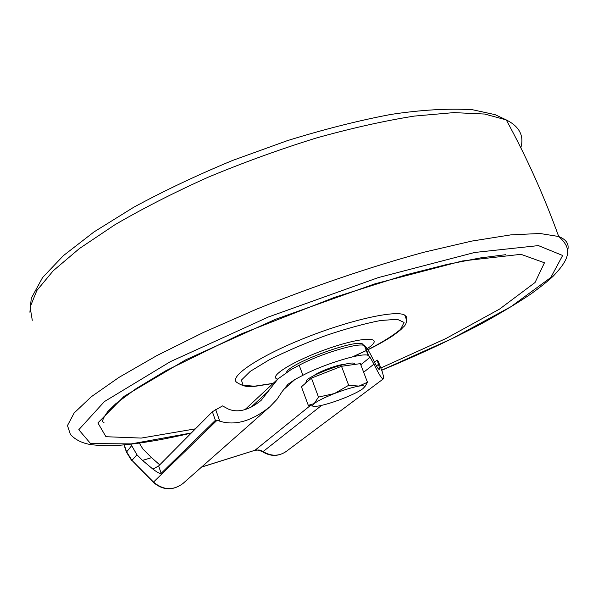 <?xml version="1.0" encoding="UTF-8"?>
<svg xmlns="http://www.w3.org/2000/svg" width="598" height="598" viewBox="0 0 598 598"><rect width="100%" height="100%" fill="white"/><g stroke="black" fill="none" stroke-linecap="round" stroke-linejoin="round"><path stroke-width="0.9" d="M313.15 406.147L308.299 405.362L301.444 386.779L311.446 378.115L341.51 366.297L360.37 363.629L367.464 382.257L365.109 386.33L362.724 388.812C358.793 391.645 352.117 394.919 342.699 398.642C333.198 402.297 325.222 404.734 318.764 405.96L315.983 406.334C312.306 406.595 311.708 405.683 314.197 403.59L318.487 397.087L334.432 393.544L348.671 385.291L359.032 386.084L367.464 382.257M305.72 383.071L306.602 380.231C313.412 373.615 350.712 360.527 354.397 363.442L354.906 364.406M348.671 385.291L341.51 366.297M318.487 397.087L311.446 378.115M308.299 405.362L314.197 403.59C317.859 400.795 324.609 397.446 334.432 393.544C344.396 389.709 352.596 387.227 359.032 386.084C363.39 385.404 365.176 385.762 364.406 387.168M286.509 372.255C289.649 363.203 356.094 338.64 362.709 344.082L363.621 345.352M277.749 379.102C267.321 377.106 293.274 360.848 327.128 348.978C360.99 336.966 383.355 336.113 370.581 346.264L367.239 348.754M130.85 444.172L136.92 454.772L131.934 460.378L126.552 451.677L124.264 444.852M159.726 464.855L151.526 457.649L142.847 448.934L139.341 443.103M374.468 362.194L377.174 360.056L378.474 364.324C379.371 367.307 379.64 368.988 379.281 369.37C378.482 369.564 376.546 366.492 373.481 360.16C370.506 353.934 368.121 349.74 366.327 347.573L364.429 345.644C359.592 342.034 320.326 353.739 299.194 365.251L291.323 369.422L277.943 378.915L261.102 400.398C249.06 410.176 238.131 413.069 228.324 409.077L222.546 405.907L212.365 411.738L158.657 465.939L152.931 469.138C157.521 472.607 160.264 474.005 161.161 473.317L158.657 465.939M152.931 469.138L142.518 460.408L136.92 454.772M382.115 371.403L382.428 372.218C383.535 376.149 383.826 378.385 383.296 378.908C382.025 379.259 378.915 374.326 373.952 364.115L370.05 357.298L368.189 355.474C363.427 352.08 324.131 363.913 302.909 375.297L295.001 379.431L287.952 384.312L282.271 391.398L276.949 399.389L269.818 406.819C251.81 421.156 235.126 425.94 219.772 421.186L217.119 420.207L215.385 420.327L161.161 473.317M382.428 372.218L378.228 361.274L377.174 360.056M344.089 364.436C338.027 364.444 318.286 371.821 313.703 375.783M191.188 433.109C165.265 439.238 142.354 443.208 122.455 445.009C112.155 446.078 101.555 445.929 90.649 444.576C81.986 443.125 75.228 439.732 70.385 434.402L67.469 425.567L74.152 412.986L91.217 396.795L118.935 377.42L156.818 355.608L203.522 332.398L256.774 309.091C313.247 286.24 372.023 266.297 424.281 252.154L471.762 241.091L510.759 234.879L539.919 233.482L558.711 236.516C566.515 239.581 569.468 244.305 567.584 250.689M32.285 320.296L30.102 307.125L36.859 290.501L53.222 270.774L79.392 248.559L114.913 224.751C142.877 208.425 174.055 192.534 208.463 177.09C243.991 162.32 279.849 149.313 316.036 138.078C351.475 128.189 384.267 120.848 414.414 116.072L453.86 112.611L484.701 114.046L506.244 119.899C519.4 126.462 524.259 135.753 520.821 147.788M191.338 432.959L131.254 443.895L90.582 443.574L78.779 429.73L104.396 401.587L170.34 361.67L268.457 316.977L378.347 277.584L474.685 252.468L538.402 245.599L562.651 255.481L550.78 277.539L510.969 306.684L452.028 338.647L381.659 370.207M195.404 428.848L141.248 438.08L105.958 436.712L97.9 422.928L124.018 396.384L185.911 359.727L275.551 319.295L374.946 283.818L462.291 260.982L520.963 254.322L544.449 262.776L535.038 282.525L499.539 309.106L445.764 338.618L380.806 368.002M273.062 383.468L254.942 386.323C248.753 387.511 242.818 386.271 237.122 382.585C228.032 377.48 256.647 357.514 302.394 339.006C348.051 320.423 395.652 309.674 404.614 315.056L406.438 316.776L406.58 319.108M273.166 383.37L254.24 386.226L243.05 385.172L241.428 380.089L250.256 371.365L268.958 359.974C285.792 351.489 304.711 343.357 325.701 335.568C346.526 328.579 364.81 323.555 380.56 320.506L397.341 319.302L404.084 322.457L400.578 329.304C393.469 335.358 382.571 342.168 367.89 349.725M366.671 350.323L352.573 356.834M131.433 445.921L126.447 452.14L131.717 460.639M269.818 406.819L182.928 483.528C173.076 490.764 163.276 490.285 153.529 482.085L131.934 460.378L153.282 482.309L217.119 420.207M378.474 364.324L376.448 365.909M215.385 420.327L212.365 411.738M219.772 421.186L215.669 409.555M368.802 355.907L365.057 346.1M302.909 375.297L299.194 365.251M373.952 364.115L363.651 372.248M321.664 405.362L263.098 451.572C271.148 456.424 278.832 456.409 286.136 451.52C278.474 456.573 270.64 456.67 262.634 451.819M310.788 405.182L254.95 450.287L259.113 449.988L262.021 450.937L263.098 451.572L262.5 451.722C258.493 449.965 255.907 449.532 254.733 450.421M370.05 357.298L360.803 364.765M295.001 379.431L282.944 390.217M201.519 467.113L254.95 450.287L201.638 467.008M268.24 391.331L250.898 407.335M151.526 457.649L142.518 460.408M354.771 364.421L354.397 363.442M363.158 345.255L362.709 344.082M381.681 370.274C421.194 353.71 452.148 339.171 481.353 323.787C499.883 313.636 516.358 303.732 530.777 294.067C540.682 286.883 548.134 280.933 553.143 276.224C571.337 257.237 571.553 248.006 558.711 236.516C544.023 195.823 526.532 156.953 506.244 119.899L495.084 114.652L472.48 109.726C448.306 108.275 421.059 109.853 390.733 114.465C358.18 120.647 323.682 129.385 287.249 140.687L232.816 160.361C197.071 175.154 163.994 190.814 133.593 207.327L94.013 231.919L63.433 255.615L42.585 277.539L31.26 298.282L29.9 312.231M104.007 422.338C101.376 422.173 102.684 418.525 107.924 411.394L115.765 403.747L136.232 388.558L165.81 370.753L240.097 334.394L334.977 297.206L405.257 275.043L447.326 264.368L480.052 257.97L505.669 254.696M354.719 355.945L366.694 350.391M367.927 349.785C377.869 344.844 386.233 340.12 393.021 335.62C402.484 328.698 401.011 329.289 403.351 327.024C406.902 324.161 407.32 320.177 404.614 315.056M383.296 378.908L286.136 451.52M277.943 378.915L244.933 409.667M182.928 483.528C172.8 490.898 162.918 490.495 153.29 482.317M126.387 451.983L124.01 444.875M368.189 355.474L364.429 345.644"/></g></svg>
